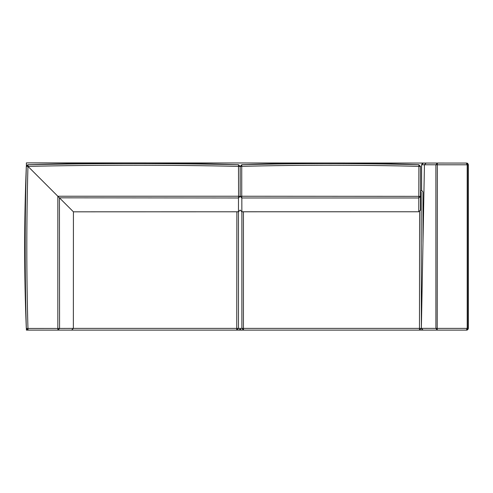 <?xml version="1.0" encoding="UTF-8"?>
<svg xmlns="http://www.w3.org/2000/svg" width="493" height="493" viewBox="0 0 493 493"><rect width="100%" height="100%" fill="white"/><g stroke="black" fill="none" stroke-linecap="round" stroke-linejoin="round"><path stroke-width="0.74" d="M423.401 330.113L425.052 330.113M421.632 190.692L421.595 164.791C422.298 163.368 422.883 162.795 423.351 163.06L421.632 164.785L424.442 164.761L426.143 163.06L423.351 163.06L466.31 163.06L426.143 163.06M461.171 330.113L459.075 330.113M26.382 328.794L26.382 330.113L437.242 330.113L437.217 328.387L467.204 328.387L467.191 164.785L468.023 164.785L466.31 163.06L467.191 164.785L435.892 164.785L437.353 163.06L437.217 328.387L435.898 328.387L435.892 164.785L424.442 164.761L421.367 328.363L435.898 328.387L437.242 330.113L466.316 330.113L468.03 328.387L467.204 328.387L466.316 330.113C467.29 330.279 467.968 329.706 468.35 328.387L468.344 164.785L468.023 164.785L468.03 328.387L468.35 328.387M421.367 328.363L423.105 330.113M460.819 163.06L26.382 162.887L26.382 166.024M240.116 166.443L241.804 164.717C300.816 162.499 359.822 162.499 418.828 164.717L420.523 166.443L420.517 210.049L418.773 211.762L241.86 211.774L241.829 197.976L240.116 196.35L241.736 196.245L241.73 166.357L240.116 166.461L241.804 164.717M418.828 164.717L418.908 166.357L420.517 166.461L420.517 210.049L420.517 187.198M420.517 166.461L418.81 164.742C359.816 163.208 300.822 163.208 241.829 164.742L241.73 166.357C300.785 164.841 359.847 164.841 418.908 166.357L418.803 197.976L241.829 197.976L241.736 196.245L420.517 196.35L418.803 197.976L418.773 211.762L420.517 210.049M418.391 330.113L243.567 330.113L243.431 328.387L241.878 328.387L241.878 211.787L240.116 210.061L241.872 211.787L418.754 211.762M28.052 164.73L28.07 164.748C98.212 163.201 168.353 163.201 238.501 164.748L238.52 164.73C168.359 162.493 98.206 162.493 28.052 164.73L26.856 165.26L27.965 166.369C98.187 164.835 168.384 164.835 238.581 166.369L240.183 166.468L238.501 164.748L238.575 196.245L240.183 196.35L240.183 166.468M73.414 211.817L238.464 211.787L240.183 210.061L238.47 211.774L238.495 197.976L240.183 196.35M240.183 166.455L238.52 164.73M48.795 330.113L28.033 330.113L26.314 328.461C24.095 274.453 24.095 220.445 26.314 166.437L26.85 165.254L28.07 164.748L27.99 166.394L27.035 165.438M26.314 328.461L59.573 328.437L59.425 197.829L238.495 197.976L238.575 196.245L57.841 196.245L27.953 166.357L26.314 166.437M28.033 330.113L71.645 330.113L73.358 328.4L73.426 211.83L238.464 211.787L238.47 328.387L236.732 330.113L235.617 330.113M71.645 330.113L52.24 330.113L71.645 330.113L73.371 328.387L240.325 328.387M26.332 328.437C24.804 274.447 24.804 220.451 26.332 166.461L26.862 165.266L27.953 166.357C26.437 220.42 26.437 274.478 27.953 328.535L28.058 330.113L26.332 328.437M59.573 328.437L73.358 328.4L73.432 211.836L57.841 196.245L57.841 328.529L57.946 330.113L59.573 328.437M242.162 330.113C242.328 330.211 240.319 330.273 240.079 328.387L241.878 328.387L243.567 330.113L244.651 330.113M419.611 211.559L419.475 330.113L421.164 328.387L243.431 328.387L243.431 211.787M420.517 191.013L421.164 192.369L420.517 192.369M56.837 330.113L236.732 330.113L236.874 211.787M26.869 165.272L28.07 164.748L26.869 165.272L26.332 166.461L26.862 165.266M421.367 328.387L421.164 192.369M468.344 164.785C467.993 163.571 467.419 162.998 466.612 163.06M421.207 190.643C420.412 190.544 422.858 190.483 422.963 192.369L422.963 242.488M422.162 329.835L420.806 330.113M240.202 329.016L239.462 329.86L238.174 330.113M53.903 330.113L54.347 330.113"/></g></svg>
